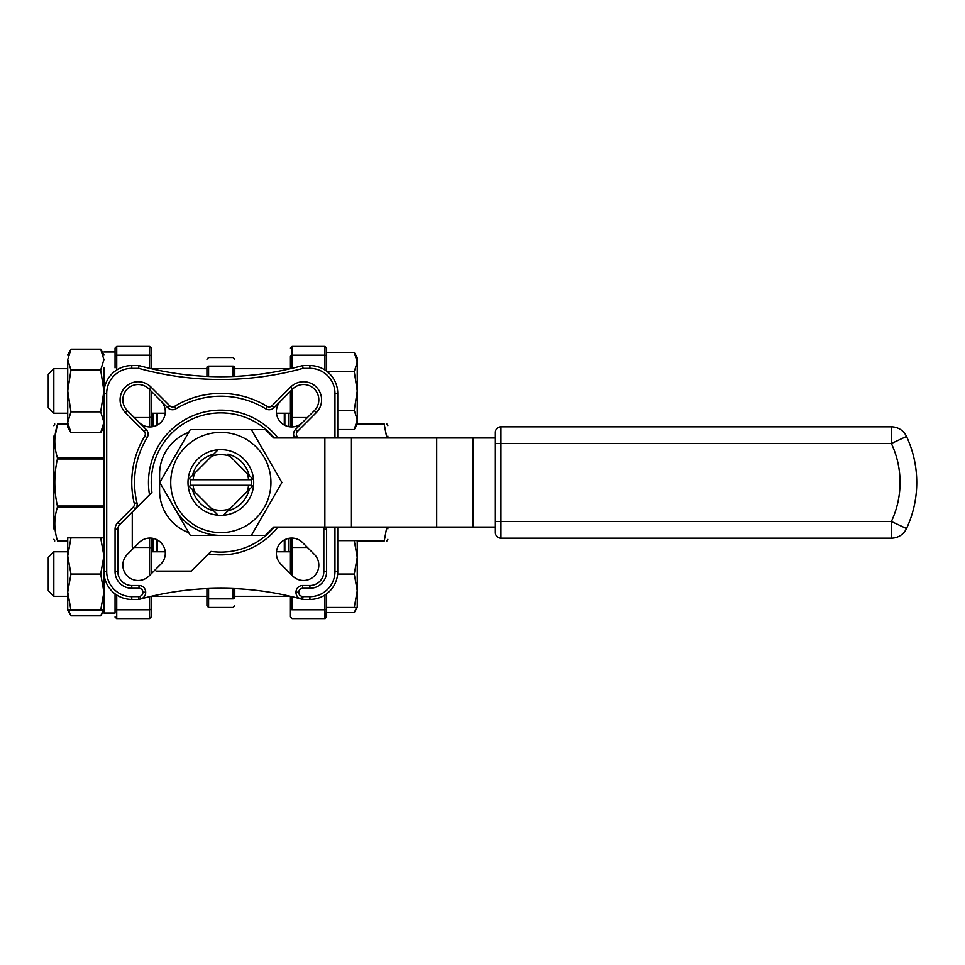 <?xml version="1.0" encoding="UTF-8"?>
<svg xmlns="http://www.w3.org/2000/svg" width="965" height="965" viewBox="0 0 965 965"><rect width="100%" height="100%" fill="white"/><g stroke="black" fill="none" stroke-linecap="round" stroke-linejoin="round"><path stroke-width="1.45" d="M274.313 437.965A69.589 69.589 0 0 0 151.939 492.343L119.793 524.49A6.683 6.683 0 0 0 117.839 529.218L117.839 571.582A13.92 13.92 0 0 0 131.759 585.49L138.996 585.49A6.683 6.683 0 0 1 145.679 592.172L145.679 592.486A6.683 6.683 0 0 1 140.745 598.939A306.207 306.207 0 0 1 300.923 598.939A6.683 6.683 0 0 1 295.99 592.486L295.99 592.172A6.683 6.683 0 0 1 302.672 585.49L309.91 585.49A13.92 13.92 0 0 0 323.83 571.582L323.83 529.218A6.683 6.683 0 0 0 323.468 527.035A6.683 6.683 0 0 1 323.83 529.218L326.616 529.218L326.616 571.582A16.707 16.707 0 0 1 309.91 588.276L302.672 588.276A3.896 3.896 0 0 0 298.776 592.172L298.776 592.486A3.896 3.896 0 0 0 301.659 596.249A308.981 308.981 0 0 1 303.034 596.635L309.91 596.635A25.054 25.054 0 0 0 334.964 571.582L334.964 527.035L334.964 571.582L337.75 571.582A27.84 27.84 0 0 1 309.91 599.41L302.66 599.41L303.034 596.635L302.66 599.41A306.207 306.207 0 0 0 300.923 598.939A6.683 6.683 0 0 1 295.99 592.486L298.776 592.486M165.208 551.763L151.24 551.763L151.24 538.108L151.24 573.741M151.24 608.433L151.24 616.9L151.24 608.433A1.665 1.339 0 0 1 149.575 609.771L116.729 609.771L116.415 618.541M149.575 609.771L149.575 618.565L151.24 616.9L151.24 597.13M151.24 550.919L151.24 538.108M149.575 368.316L149.575 346.435L151.24 348.1L151.24 368.702L206.92 368.702M165.208 413.237L151.24 413.237L151.24 414.082M151.24 391.259L151.24 426.892M151.155 347.569L151.24 368.702M290.429 573.741L290.429 538.108M292.093 596.684L292.093 609.771A1.665 1.339 0 0 1 290.429 608.433L290.429 596.298L234.76 596.298L290.429 596.298M290.429 597.13L290.429 616.9L292.093 618.565L324.94 618.565L324.94 595.007M292.093 389.583L292.093 417.543A1.665 1.001 0 0 1 290.429 416.542L290.429 391.259M70.964 537.843L67.731 537.843L67.731 555.937L70.964 537.843L100.686 537.843L103.918 555.937L100.686 574.03L103.918 592.124L100.686 610.218L103.918 610.218L100.686 615.815L70.964 615.815L68.467 610.218L70.964 615.815L67.731 610.218L70.964 610.218L67.731 592.124L70.964 574.03L67.731 555.924L67.731 610.218M103.918 537.843L100.686 537.843M70.964 574.03L100.686 574.03M70.964 610.218L100.686 610.218M354.252 574.03L357.231 590.725L357.231 540.629L354.252 540.629L357.231 557.324L354.252 574.03L337.641 574.03M354.252 540.629L337.75 540.629M354.252 607.431L357.231 607.431L357.231 590.725L354.252 607.431L326.616 607.431M103.183 610.218L100.686 615.815M357.231 607.431L354.252 612.594L356.555 607.431L354.252 612.594L326.616 612.594L326.616 616.9L326.616 608.433A1.665 1.339 0 0 1 324.94 609.771L325.265 618.541M116.729 369.993L116.729 346.435L149.575 346.435L149.575 355.229L116.729 355.229L116.729 346.435L115.052 348.1L115.052 367.87M103.918 597.13L103.918 613.004L115.052 613.004L115.052 593.849L115.052 613.004L103.918 613.004L103.918 393.418A27.84 27.84 0 0 1 131.759 365.59L139.008 365.59L138.634 368.365L139.008 365.59A306.207 306.207 0 0 0 302.66 365.59L309.91 365.59A27.84 27.84 0 0 1 337.75 393.418L337.75 437.965M115.052 348.1L115.052 351.996L115.052 348.1L116.729 346.435M326.616 593.849L326.616 616.9L324.94 618.565L326.592 617.154M357.231 357.569L357.231 362.044L357.231 357.569L354.252 352.406L357.231 362.044L354.252 352.406L326.616 352.406L326.616 348.1L326.616 371.151M67.731 359.631L67.731 427.157L67.731 422.308L70.964 432.754L67.731 422.308L70.964 411.862L67.731 390.97L70.964 370.078L67.731 359.631L70.964 349.185L100.686 349.185L103.918 359.631L100.686 349.185L103.918 354.782M70.964 370.078L100.686 370.078L103.918 390.97L100.686 411.862L103.918 422.308L100.686 432.754L70.964 432.754L67.731 427.157M103.918 359.631L100.686 370.078M70.964 411.862L100.686 411.862M354.252 371.682L357.231 390.97L357.231 362.044L354.252 371.682L327.304 371.682M354.252 410.258L357.231 419.896L357.231 390.97L354.252 410.258L337.75 410.258M357.231 424.371L357.231 419.896L357.231 424.371L354.252 429.546L357.231 419.896L354.252 429.546L337.75 429.546M276.472 413.237L290.429 413.237M53.823 528.88L53.823 436.12M103.918 458.978L57.405 458.978C53.931 474.659 53.931 490.341 57.405 506.022L103.918 506.022M67.731 542.692L67.731 540.955L57.405 540.955C53.931 540.955 53.931 540.955 57.405 540.955C53.931 540.955 53.931 540.955 57.405 540.955L67.731 540.472M54.933 437.242L57.405 424.528C53.931 435.553 53.931 446.65 57.405 457.796L103.918 457.796M67.731 424.045L57.405 424.045C53.931 424.045 53.931 424.045 57.405 424.045C53.931 424.045 53.931 424.045 57.405 424.045L67.731 424.045M103.918 507.204L57.405 507.204C53.931 518.229 53.931 529.315 57.405 540.472M156.812 413.237L156.812 425.336L156.812 413.237M156.812 539.664L156.812 551.763L156.812 539.664M386.784 527.035L384.263 540.955C387.749 540.955 387.749 540.955 384.263 540.955C387.749 540.955 387.749 540.955 384.263 540.955L357.231 540.955L357.231 545.104M386.736 437.242L384.263 424.528L386.784 437.965M357.231 424.045L384.263 424.045C387.749 424.045 387.749 424.045 384.263 424.045C387.749 424.045 387.749 424.045 384.263 424.045L357.147 424.528M284.856 551.763L284.856 539.664L284.856 551.763M284.856 425.336L284.856 413.237L284.856 425.336M193.145 485.286A27.84 27.84 0 0 0 194.544 491.631L211.697 508.796A27.84 27.84 0 0 0 229.972 508.796L247.137 491.631A27.84 27.84 0 0 0 248.536 485.286L251.334 485.286A30.615 30.615 0 0 0 251.334 479.714L190.346 479.714A30.615 30.615 0 0 0 190.346 485.286L248.536 485.286M251.37 535.394L281.913 482.5L251.37 429.606L190.298 429.606L159.768 482.5L190.298 535.394L265.375 535.394L273.722 527.035L473.115 527.035L473.115 437.965L495.383 437.965L495.383 532.608A5.573 5.573 0 0 0 500.944 538.168A5.573 5.573 0 0 1 495.383 532.608A5.573 5.573 0 0 0 500.944 538.168A5.573 5.573 0 0 1 495.383 532.608M175.039 508.941A52.894 52.894 0 0 0 220.84 535.394M188.706 432.368A44.535 44.535 0 0 0 159.599 474.153L159.599 490.847A44.535 44.535 0 0 0 188.706 532.632M473.115 437.965L273.722 437.965L265.375 429.606L251.37 429.606M473.115 527.035L495.383 527.035L495.383 521.474L891.371 521.474A91.856 91.856 0 0 0 891.371 443.526L500.944 443.526L500.944 538.168L891.371 538.168A16.707 16.707 0 0 0 906.497 528.555L891.371 521.474L891.371 538.168A16.707 16.707 0 0 0 906.497 528.555A108.562 108.562 0 0 0 906.497 436.445A16.707 16.707 0 0 0 891.371 426.832L891.371 443.526L906.497 436.445A108.562 108.562 0 0 1 906.497 528.555M495.383 432.392A5.573 5.573 0 0 1 500.944 426.832A5.573 5.573 0 0 0 495.383 432.392L495.383 443.526L500.944 443.526L500.944 426.832L891.371 426.832A16.707 16.707 0 0 1 906.497 436.445M132.265 512.029L132.265 546.733A1.11 1.11 0 0 0 134.159 547.517L139.153 542.535A15.307 15.307 0 0 1 160.805 542.535A15.307 15.307 0 0 1 160.805 564.187L155.811 569.169A1.11 1.11 0 0 0 156.595 571.075L191.311 571.075L210.997 551.389A69.589 69.589 0 0 0 274.313 527.035M208.561 553.826A72.375 72.375 0 0 0 277.884 527.035M277.884 437.965A72.375 72.375 0 0 0 149.515 494.78M160.805 564.187L148.996 575.996A15.307 15.307 0 0 1 127.344 575.996A15.307 15.307 0 0 1 127.344 554.344L139.153 542.535A15.307 15.307 0 0 1 160.805 542.535A15.307 15.307 0 0 1 160.805 564.187M160.805 400.813A15.307 15.307 0 0 1 160.805 422.465A15.307 15.307 0 0 1 139.153 422.465M302.528 422.465A15.307 15.307 0 0 1 280.875 422.465A15.307 15.307 0 0 1 280.875 400.813M302.528 542.535L314.337 554.344A15.307 15.307 0 0 1 314.337 575.996A15.307 15.307 0 0 1 292.685 575.996L280.875 564.187A15.307 15.307 0 0 1 280.875 542.535A15.307 15.307 0 0 1 302.528 542.535M142.892 592.486L145.679 592.486A6.683 6.683 0 0 1 140.745 598.939A306.207 306.207 0 0 0 139.008 599.41L131.759 599.41A27.84 27.84 0 0 1 103.918 571.582L106.705 571.582A25.054 25.054 0 0 0 131.759 596.635L138.634 596.635A308.981 308.981 0 0 1 140.022 596.249A3.896 3.896 0 0 0 142.892 592.486L142.892 592.172A3.896 3.896 0 0 0 138.996 588.276L131.759 588.276A16.707 16.707 0 0 1 115.052 571.582L115.052 529.218A9.469 9.469 0 0 1 117.827 522.523L133.23 507.12A3.896 3.896 0 0 0 134.256 503.453A89.082 89.082 0 0 1 144.738 436.204A3.896 3.896 0 0 0 144.171 431.415L125.378 412.622A18.094 18.094 0 0 1 125.378 387.037A18.094 18.094 0 0 1 150.962 387.037L169.756 405.831A3.896 3.896 0 0 0 174.532 406.398A89.082 89.082 0 0 1 267.136 406.398A3.896 3.896 0 0 0 271.925 405.831L290.718 387.037A18.094 18.094 0 0 1 316.303 387.037A18.094 18.094 0 0 1 316.303 412.622L297.51 431.415A3.896 3.896 0 0 0 296.93 436.204A89.082 89.082 0 0 1 297.98 437.965M233.084 376.471L233.084 366.145A1.665 1.242 180 0 1 234.76 367.388L234.76 376.41M206.92 376.41L206.92 367.388A1.665 1.242 180 0 1 208.585 366.145L208.585 376.471M234.76 588.59L234.76 597.612A1.665 1.242 180 0 1 233.084 598.855L208.585 598.855L208.585 607.431L206.92 605.767L206.92 588.59M208.585 598.855A1.665 1.242 180 0 1 206.92 597.612L206.92 605.767M337.75 527.035L337.75 571.582A27.84 27.84 0 0 1 309.91 599.41L309.91 596.635M296.93 436.204L294.554 437.64A86.295 86.295 0 0 1 294.747 437.965A86.295 86.295 0 0 0 294.554 437.64A6.683 6.683 0 0 1 295.543 429.449L314.337 410.656A15.307 15.307 0 0 0 314.337 389.004A15.307 15.307 0 0 0 292.685 389.004L273.891 407.797A6.683 6.683 0 0 1 265.689 408.786A86.295 86.295 0 0 0 175.98 408.786A6.683 6.683 0 0 1 167.789 407.797L148.996 389.004A15.307 15.307 0 0 0 127.344 389.004A15.307 15.307 0 0 0 127.344 410.656L146.137 429.449A6.683 6.683 0 0 1 147.114 437.64A86.295 86.295 0 0 0 136.97 502.801A6.683 6.683 0 0 1 135.197 509.086L133.23 507.12M131.759 585.49A13.92 13.92 0 0 1 117.839 571.582A13.92 13.92 0 0 0 131.759 585.49L131.759 588.276M140.022 596.249L140.745 598.939A306.207 306.207 0 0 0 139.008 599.41L138.634 596.635M302.66 365.59L303.034 368.365L302.66 365.59A306.207 306.207 0 0 1 139.008 365.59A306.207 306.207 0 0 0 302.66 365.59A306.207 306.207 0 0 1 139.008 365.59M220.84 552.089A69.589 69.589 0 0 1 210.997 551.389A69.589 69.589 0 0 0 220.84 552.089M245.894 439.111A50.108 50.108 0 0 0 172.433 469.533A50.108 50.108 0 0 0 220.84 532.608A50.108 50.108 0 0 0 245.894 439.111M192.481 475.431L188.103 479.81A32.846 32.846 0 0 1 218.138 449.762L213.772 454.141A29.227 29.227 0 0 0 192.481 475.431L188.103 479.81A32.846 32.846 0 0 0 188.103 485.19L192.481 489.569A29.227 29.227 0 0 0 213.772 510.859L218.138 515.238A32.846 32.846 0 0 1 188.103 485.19L192.481 489.569M248.536 479.714A27.84 27.84 0 0 0 247.137 473.369L249.199 475.431A29.227 29.227 0 0 0 227.909 454.141L229.972 456.204A27.84 27.84 0 0 0 211.697 456.204L213.772 454.141M249.199 489.569L253.578 485.19A32.846 32.846 0 0 1 223.53 515.238L227.909 510.859A29.227 29.227 0 0 0 249.199 489.569L253.578 485.19A32.846 32.846 0 0 0 253.578 479.81L249.199 475.431M213.772 510.859L218.138 515.238A32.846 32.846 0 0 0 223.53 515.238L227.909 510.859M193.145 479.714A27.84 27.84 0 0 1 194.544 473.369L218.138 449.762A32.846 32.846 0 0 1 253.578 479.81L227.909 454.141M290.429 414.082L290.429 426.892M234.76 368.702L290.429 368.702L290.429 356.568A1.665 1.339 180 0 1 292.093 355.229L324.94 355.229L324.94 346.435L326.616 348.1M387.858 528.88L387.858 527.035M387.858 437.965L387.858 436.12M57.405 507.204L57.405 506.022M57.405 458.978L57.405 457.796M67.731 424.528L57.405 424.045M309.91 368.365L309.91 365.59A27.84 27.84 0 0 1 337.75 393.418L334.964 393.418L334.964 437.965L334.964 393.418A25.054 25.054 0 0 0 309.91 368.365L303.034 368.365A308.981 308.981 0 0 1 138.634 368.365L131.759 368.365L131.759 365.59A27.84 27.84 0 0 0 103.918 393.418L103.918 367.87M48.25 407.676L48.25 374.275L48.25 407.676L53.823 413.237L53.823 368.702L53.823 413.237L67.731 413.237M48.25 590.725L53.823 596.298L67.731 596.298L53.823 596.298L53.823 551.763L53.823 596.298L48.25 590.725L48.25 557.324L48.25 590.725M152.916 413.237L152.916 426.663M152.916 538.337L152.916 551.763M337.75 540.472L384.263 540.472M288.752 551.763L288.752 538.337M288.752 426.663L288.752 413.237M324.867 527.035L324.867 437.965M284.301 413.237L284.301 425.046L284.301 413.237M284.301 539.954L284.301 551.763L284.301 539.954M157.367 551.763L157.367 539.954L157.367 551.763M157.367 425.046L157.367 413.237L157.367 425.046M233.084 366.145L208.585 366.145M233.084 598.855L233.084 588.529M208.585 588.529L208.585 607.431L233.084 607.431L234.76 605.767M131.759 368.365A25.054 25.054 0 0 0 106.705 393.418L106.705 571.582M326.363 527.035A9.469 9.469 0 0 1 326.616 529.218M150.962 387.037L148.996 389.004A15.307 15.307 0 0 0 127.344 389.004A15.307 15.307 0 0 0 127.344 410.656L125.378 412.622M316.303 412.622L314.337 410.656A15.307 15.307 0 0 0 314.337 389.004A15.307 15.307 0 0 0 292.685 389.004L290.718 387.037M302.66 599.41A306.207 306.207 0 0 0 300.923 598.939L301.659 596.249M131.759 596.635L131.759 599.41A27.84 27.84 0 0 1 103.918 571.582M271.925 405.831L273.891 407.797A6.683 6.683 0 0 1 265.689 408.786A86.295 86.295 0 0 0 175.98 408.786A6.683 6.683 0 0 1 167.789 407.797L169.756 405.831M309.91 588.276L309.91 585.49A13.92 13.92 0 0 0 323.83 571.582L326.616 571.582M144.171 431.415L146.137 429.449A6.683 6.683 0 0 1 147.114 437.64A86.295 86.295 0 0 0 136.97 502.801A6.683 6.683 0 0 1 135.197 509.086M298.776 592.172L295.99 592.172A6.683 6.683 0 0 1 302.672 585.49L302.672 588.276M294.554 437.64A6.683 6.683 0 0 1 295.543 429.449L297.51 431.415M117.827 522.523L119.793 524.49A6.683 6.683 0 0 0 117.839 529.218L115.052 529.218M138.996 588.276L138.996 585.49A6.683 6.683 0 0 1 145.679 592.172L142.892 592.172M144.738 436.204L147.114 437.64M136.97 502.801L134.256 503.453M117.839 571.582L115.052 571.582M174.532 406.398L175.98 408.786M267.136 406.398L265.689 408.786M103.918 393.418L106.705 393.418M436.699 527.035L436.699 437.965M351.441 527.035L351.441 437.965M290.429 608.433A1.665 1.339 180 0 0 292.093 609.771L324.94 609.771A1.665 1.339 180 0 0 326.616 608.433M292.093 538.06L292.093 547.457L307.449 547.457M290.429 548.458A1.665 1.001 180 0 1 292.093 547.457L292.093 575.417M307.449 417.543L292.093 417.543L292.093 426.94M324.94 369.993L324.94 346.435L292.093 346.435L292.093 368.316M292.093 355.229L292.093 346.435L290.429 348.1M326.616 356.568A1.665 1.339 0 0 0 324.94 355.229M149.575 426.94L149.575 417.543L134.219 417.543M151.24 416.542A1.665 1.001 0 0 1 149.575 417.543L149.575 389.583M149.575 575.417L149.575 538.06M151.24 548.458A1.665 1.001 180 0 0 149.575 547.457L134.219 547.457M116.729 595.007L116.729 618.565L115.076 617.154M149.575 618.565L116.729 618.565L149.575 618.565L149.575 596.684M116.729 355.229A1.665 1.339 180 0 0 115.052 356.568A1.665 1.339 -0 0 1 116.729 355.229M115.052 608.433A1.665 1.339 180 0 0 116.729 609.771M149.575 355.229A1.665 1.339 180 0 1 151.24 356.568A1.665 1.339 0 0 0 149.575 355.229M151.24 596.298L206.92 596.298L151.24 596.298M276.472 551.763L290.429 551.763M234.76 359.233L233.084 357.569L208.585 357.569L206.92 359.233M290.429 616.9L292.093 618.565L324.94 618.565M387.858 425.71L386.893 424.045M387.858 539.29L386.893 540.955M53.823 539.29L54.776 540.955M53.823 425.71L54.776 424.045M116.729 618.565L115.052 616.9M103.918 351.996L115.052 351.996M103.918 427.157L100.686 432.754M67.731 354.782L70.964 349.185M48.25 374.275L53.823 368.702L67.731 368.702M48.25 557.324L53.823 551.763L67.731 551.763M294.397 597.251L293.312 597.13"/></g></svg>
